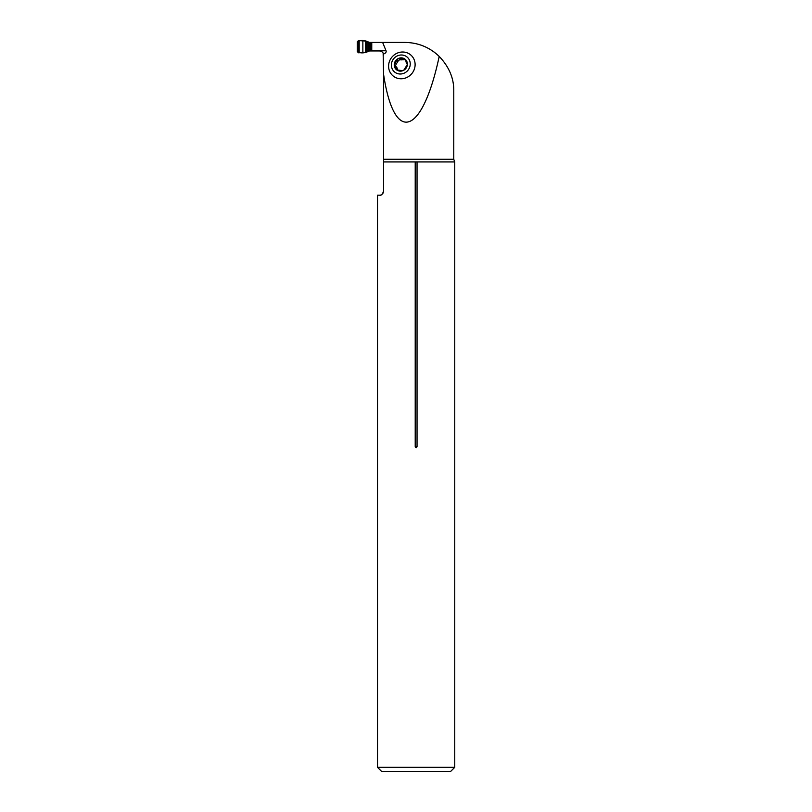 <?xml version="1.0" encoding="UTF-8"?>
<svg xmlns="http://www.w3.org/2000/svg" width="812" height="812" viewBox="0 0 812 812"><rect width="100%" height="100%" fill="white"/><g stroke="black" fill="none" stroke-linecap="round" stroke-linejoin="round"><path stroke-width="1.22" d="M388.613 65.396A13.713 12.921 130.8 0 1 402.64 52.009A13.713 12.921 130.8 0 1 415.094 65.396A13.713 12.921 130.8 0 1 401.067 78.774A13.713 12.921 130.8 0 1 388.613 65.396M383.142 53.186L383.579 74.298C394.124 144.993 422.179 135.969 439.211 56.414C429.649 47.299 418.251 42.64 405.046 42.427L382.635 42.427L386.035 50.75C386.522 52.13 385.659 53.237 383.467 54.059C383.122 52.364 381.802 51.329 379.519 50.953L371.754 50.953L371.764 42.427L382.635 42.427M383.579 55.013L383.467 54.059M379.6 50.953L380.706 51.136M441.089 58.362L437.678 54.972M434.461 52.313L432.573 50.953M383.579 74.298L383.579 159.284L453.766 159.284L453.766 91.147C454.02 78.49 449.168 66.919 439.211 56.414M383.579 161.933L415.216 161.933L415.216 446.6C415.825 448.112 416.434 448.112 417.043 446.6L417.043 161.933L454.74 161.933L454.74 767.34L377.519 767.34L377.519 195.184L379.519 195.184C381.051 195.763 382.401 194.403 383.579 191.124L383.579 159.284M380.869 194.951L381.833 194.454M382.036 194.301L382.675 193.672M383 193.205L383.528 191.754M415.216 161.933L417.043 161.933M454.74 767.34L450.68 771.4L381.579 771.4L377.519 767.34M402.194 70.532L403.767 70.248L407.391 64.493A6.811 6.415 130.8 0 1 397.19 70.248A6.811 6.415 130.8 0 1 397.87 58.748A6.811 6.415 130.8 0 1 407.391 64.493L406.112 62.859L407.36 63.833M400.255 74.004A9.744 9.176 -49.2 0 0 409.238 59.743A9.744 9.176 -49.2 0 0 392.947 59.743A9.744 9.176 -49.2 0 0 400.255 74.004M402.519 70.624L396.814 69.974M397.19 70.248L394.683 65.985M395.17 66.117L394.246 64.493L397.87 58.748L399.737 58.86L400.854 59.915L405.259 59.52M396.53 68.787L397.504 69.517L396.753 67.193L395.261 66.127M399.788 58.941L404.823 59.022M404.437 58.748L407.33 63.681M407.045 63.082L407.309 63.6M402.782 58.86L403.716 59.672M395.342 63.052L396.357 63.864L397.992 61.265L397.027 60.392M397.941 61.184L400.123 59.276M395.332 66.148L396.276 63.864M397.423 70.37L397.464 69.588M371.764 42.427L369.561 42.427A3.268 3.248 180 0 1 369.48 42.427L366.09 41.057L366.09 52.323L369.48 50.953A3.268 3.248 0 0 1 369.561 50.953L371.754 50.953M372.576 50.953L379.519 50.953M366.09 41.057L358.478 40.6L357.26 41.818L357.26 51.562L358.478 52.78L366.09 52.323M357.26 51.562L357.26 41.818C359.411 40.468 362.111 40.164 365.37 40.884L365.37 52.496C362.101 53.216 359.401 52.902 357.26 51.562M415.216 446.6L417.043 446.6M371.764 50.75L386.035 50.75M402.752 58.941L403.665 59.733M395.434 63.062L396.357 63.864M397.068 60.474L397.992 61.265M396.581 68.726L397.504 69.517M371.226 42.427L371.226 50.953M370.13 42.427L370.13 50.953M371.652 42.427L371.652 50.953M358.478 40.6L358.478 52.78M359.188 40.62L359.188 52.76M362.862 40.773L362.862 52.607M365.37 40.884L365.37 52.496M367.836 41.991L367.836 51.389M368.557 42.275L368.557 51.105M368.821 42.346L368.821 51.034M369.206 42.407L369.206 50.973M369.48 42.427L369.48 50.953M454.74 161.933L453.766 159.284"/></g></svg>
